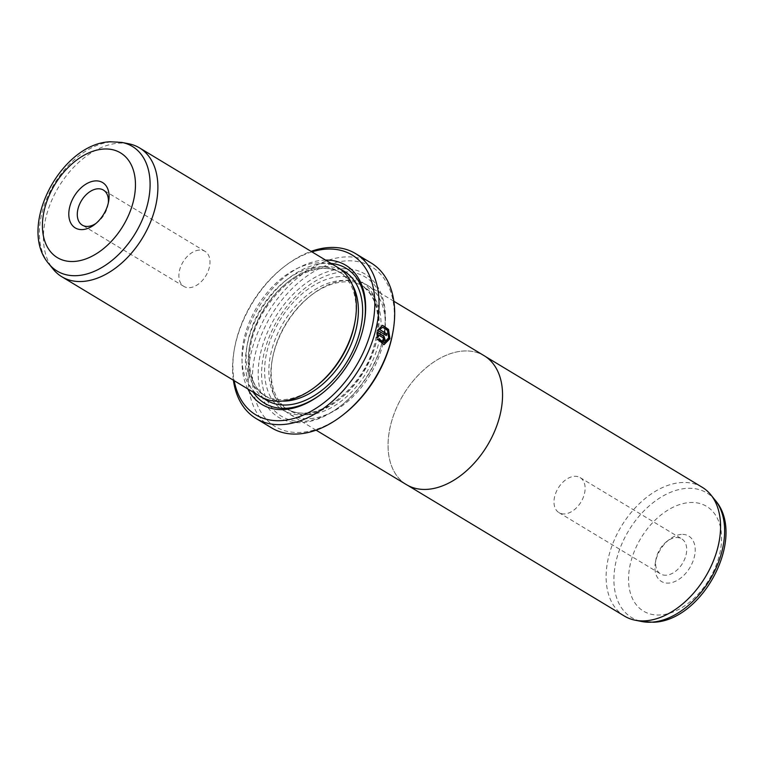 <?xml version="1.0" encoding="UTF-8"?>
<svg xmlns="http://www.w3.org/2000/svg" width="764" height="764" viewBox="0 0 764 764"><rect width="100%" height="100%" fill="white"/><g stroke="black" fill="none" stroke-linecap="round" stroke-linejoin="round"><path stroke-width="0.57" stroke-dasharray="3.82 2.86" d="M702.192 487.26A75.235 49.058 -58.9 0 0 681.087 482.561A75.235 49.058 -58.9 0 0 613.989 540.711A75.235 49.058 -58.9 0 0 624.484 616.109M427.553 489.294A75.235 49.058 -58.9 0 0 494.652 431.154A75.235 49.058 -58.9 0 0 484.156 355.757A75.235 49.058 -58.9 0 0 463.051 351.058A75.235 49.058 -58.9 0 0 395.953 409.208A75.235 49.058 -58.9 0 0 406.448 484.605A75.235 49.058 -58.9 0 0 427.553 489.294M681.307 534.428A26.482 17.266 -58.9 0 0 669.321 539.518A26.482 17.266 -58.9 0 0 655.369 562.648A26.482 17.266 -58.9 0 0 668.815 583.085A26.482 17.266 -58.9 0 0 694.209 557.386A26.482 17.266 -58.9 0 0 681.307 534.428M666.323 575.196A20.466 13.341 121.1 0 1 660.583 573.926A20.466 13.341 121.1 0 1 655.932 559.41A20.466 13.341 121.1 0 1 666.714 541.533A20.466 13.341 121.1 0 1 675.978 537.598A20.466 13.341 121.1 0 1 681.727 538.878A20.466 13.341 121.1 0 1 684.573 559.382A20.466 13.341 121.1 0 1 666.323 575.196M564.73 513.924A20.466 13.341 121.1 0 1 558.99 512.644A20.466 13.341 121.1 0 1 556.135 492.14A20.466 13.341 121.1 0 1 574.385 476.325A20.466 13.341 121.1 0 1 580.124 477.596A20.466 13.341 121.1 0 1 582.98 498.109A20.466 13.341 121.1 0 1 564.73 513.924M484.175 355.718A75.273 49.087 -58.9 0 0 463.06 351.029A75.273 49.087 -58.9 0 0 395.924 409.198A75.273 49.087 -58.9 0 0 406.429 484.634L407.747 485.388M310.318 418.634A75.273 49.087 -58.9 0 0 377.454 360.455A75.273 49.087 -58.9 0 0 366.949 285.02A75.273 49.087 -58.9 0 0 345.834 280.321A75.273 49.087 -58.9 0 0 278.698 338.5A75.273 49.087 -58.9 0 0 289.203 413.935A75.273 49.087 -58.9 0 0 310.318 418.634M382.392 327.278L387.176 330.583L388.198 338.013L383.595 342.711M377.712 339.445L378.992 338.719M382.573 325.321L377.578 330.296M377.827 334.842L383.108 338.032L383.05 339.779M383.49 339.302L382.611 339.808A95.701 62.409 121.1 0 1 382.086 341.594L382.516 341.565M309.086 414.651A72.227 47.101 -58.9 0 0 373.5 358.832A72.227 47.101 -58.9 0 0 363.425 286.452A72.227 47.101 -58.9 0 0 343.16 281.945A72.227 47.101 -58.9 0 0 310.461 295.83A72.227 47.101 -58.9 0 0 272.404 358.927A72.227 47.101 -58.9 0 0 288.821 410.144A72.227 47.101 -58.9 0 0 309.086 414.651M310.327 418.596A75.235 49.058 -58.9 0 0 382.487 345.576A75.235 49.058 -58.9 0 0 345.825 280.359A75.235 49.058 -58.9 0 0 311.76 294.818A75.235 49.058 -58.9 0 0 272.118 360.541A75.235 49.058 -58.9 0 0 310.327 418.596M341.556 268.842A83.668 54.559 -58.9 0 0 261.326 350.046A83.668 54.559 -58.9 0 0 302.086 422.568A83.668 54.559 -58.9 0 0 339.97 406.486A83.668 54.559 -58.9 0 0 384.044 333.4A83.668 54.559 -58.9 0 0 341.556 268.842M342.558 272.003A81.251 52.983 -58.9 0 0 264.63 350.857A81.251 52.983 -58.9 0 0 304.225 421.298A81.251 52.983 -58.9 0 0 341.011 405.674A81.251 52.983 -58.9 0 0 383.824 334.699A81.251 52.983 -58.9 0 0 342.558 272.003M338.022 267.61A75.235 49.058 -58.9 0 0 316.907 262.921A75.235 49.058 -58.9 0 0 249.809 321.061A75.235 49.058 -58.9 0 0 260.304 396.459M128.791 143.785A75.235 49.058 -58.9 0 0 118.41 143.193A75.235 49.058 -58.9 0 0 55.008 193.483A75.235 49.058 -58.9 0 0 53.165 269.167M199.27 250.076A20.466 13.341 -58.9 0 0 181.02 265.891A20.466 13.341 -58.9 0 0 183.876 286.404A20.466 13.341 -58.9 0 0 189.615 287.675A20.466 13.341 -58.9 0 0 207.865 271.86A20.466 13.341 -58.9 0 0 205.01 251.356A20.466 13.341 -58.9 0 0 199.27 250.076M354.83 322.589A72.227 47.101 -58.9 0 0 338.414 271.363A72.227 47.101 -58.9 0 0 318.149 266.865A72.227 47.101 -58.9 0 0 253.734 322.685A72.227 47.101 -58.9 0 0 263.809 395.064A72.227 47.101 -58.9 0 0 284.074 399.572A72.227 47.101 -58.9 0 0 316.783 385.686M325.569 260.104A81.251 52.983 -58.9 0 0 323.019 260.218A81.251 52.983 -58.9 0 0 257.573 309.028A81.251 52.983 -58.9 0 0 247.851 388.952M331.099 263.437A78.845 51.417 -58.9 0 0 324.012 263.37A78.845 51.417 -58.9 0 0 258.881 313.603A78.845 51.417 -58.9 0 0 253.381 392.285M343.619 414.422A93.294 60.834 121.1 0 1 301.379 432.357A93.294 60.834 121.1 0 1 255.921 351.488A93.294 60.834 121.1 0 1 345.395 260.944A93.294 60.834 121.1 0 1 392.772 332.923M371.17 263.007A96.302 62.801 -58.9 0 0 344.153 257A96.302 62.801 -58.9 0 0 258.261 331.423A96.302 62.801 -58.9 0 0 271.697 427.935M311.903 251.862A93.294 60.834 -58.9 0 0 283.616 267.094A93.294 60.834 -58.9 0 0 234.462 348.585A93.294 60.834 -58.9 0 0 234.185 380.711M233.383 380.224A96.302 62.801 121.1 0 1 234.185 350.208A96.302 62.801 121.1 0 1 284.924 266.082A96.302 62.801 121.1 0 1 311.091 251.375M321.997 393.489A78.845 51.417 -58.9 0 0 322.513 393.088A78.845 51.417 -58.9 0 0 364.056 324.213A78.845 51.417 -58.9 0 0 364.17 323.564M96.054 223.365A20.466 13.341 -58.9 0 0 97.286 222.467A20.466 13.341 -58.9 0 0 108.068 204.59A20.466 13.341 -58.9 0 0 108.278 203.081M377.091 332.34L377.168 337.449M384.75 340.056L382.086 341.594L383.423 341.785M377.273 339.483L384.082 344.621M377.139 330.325L386.345 335.577M715.219 500.258A72.79 47.464 -58.9 0 0 686.435 488.387A72.79 47.464 -58.9 0 0 618.592 552.391A72.79 47.464 -58.9 0 0 642.056 621.562M689.491 502.569A61.158 39.881 121.1 0 1 719.287 555.581A61.158 39.881 121.1 0 1 660.631 614.944A61.158 39.881 121.1 0 1 630.835 561.922A61.158 39.881 121.1 0 1 689.491 502.569M306.746 413.238A72.227 47.101 -58.9 0 0 371.151 357.418A72.227 47.101 -58.9 0 0 361.086 285.039A72.227 47.101 -58.9 0 0 340.82 280.531A72.227 47.101 -58.9 0 0 276.406 336.351A72.227 47.101 -58.9 0 0 286.471 408.73A72.227 47.101 -58.9 0 0 306.746 413.238M339.569 276.587A75.235 49.058 -58.9 0 0 267.419 349.606A75.235 49.058 -58.9 0 0 304.082 414.823A75.235 49.058 -58.9 0 0 376.232 341.804A75.235 49.058 -58.9 0 0 339.569 276.587M48.781 263.742A72.79 47.464 121.1 0 1 50.558 190.522A72.79 47.464 121.1 0 1 111.897 141.865A72.79 47.464 121.1 0 1 121.944 142.438M352.405 285.01A72.227 47.101 -58.9 0 0 340.763 272.777A72.227 47.101 -58.9 0 0 320.498 268.279A72.227 47.101 -58.9 0 0 256.083 324.098A72.227 47.101 -58.9 0 0 266.159 396.478A72.227 47.101 -58.9 0 0 282.403 401.071M341.04 269.673A75.235 49.058 -58.9 0 0 323.162 266.684A75.235 49.058 -58.9 0 0 257.172 322.293A75.235 49.058 -58.9 0 0 263.542 398.168M485.465 356.54L484.156 355.757M655.932 559.41L655.369 562.648M666.714 541.533L669.321 539.518M558.99 512.644L660.583 573.926M393.852 301.245L366.949 285.02M363.425 286.452L361.086 285.039C378.524 297.387 382.315 319.486 372.46 351.325C361.286 383.939 330.43 412.016 305.82 412.999C298.457 413.496 292.01 412.073 286.471 408.73L288.821 410.144M183.876 286.404L82.273 225.122M263.809 395.064L266.159 396.478C245.559 385.514 243.162 345.242 263.188 312.266C279.767 285.822 299.182 271.239 321.424 268.508C328.778 268.021 335.224 269.444 340.763 272.777L338.414 271.363M234.462 348.585L234.185 350.208M283.616 267.094L284.924 266.082M364.056 324.213L364.285 322.914M322.513 393.088L321.472 393.89M205.01 251.356L103.417 190.074M383.824 334.699L384.044 333.4M341.011 405.674L339.97 406.486M272.404 358.927L272.118 360.541M310.461 295.83L311.76 294.818M108.068 204.59L108.631 201.352M97.286 222.467L94.679 224.482M316.105 430.161L289.203 413.935M580.124 477.596L681.727 538.878"/><path stroke-width="1.15" d="M407.747 485.388L624.484 616.109A75.235 49.058 -58.9 0 0 635.209 620.215A75.235 49.058 -58.9 0 0 645.59 620.807A75.235 49.058 -58.9 0 0 708.992 570.517A75.235 49.058 -58.9 0 0 710.835 494.833A75.235 49.058 -58.9 0 0 702.192 487.26L485.465 356.54M316.105 430.161L406.429 484.634A75.273 49.087 -58.9 0 0 427.544 489.332A75.273 49.087 -58.9 0 0 494.671 431.154A75.273 49.087 -58.9 0 0 484.175 355.718L393.852 301.245M384.034 342.683L388.637 337.984L387.615 330.545L382.821 327.25L379.584 329.475L386.756 333.801A96.302 62.801 121.1 0 1 386.345 335.577L377.578 330.296L382.573 325.321L388.57 329.456L389.898 338.738L384.082 344.621L377.712 339.445L378.992 338.719L384.034 342.683L379.097 339.875M383.862 344.631L389.459 338.767L388.293 329.79L382.621 325.349M383.05 339.779L383.929 339.264L383.547 337.994L378.256 334.813L378.476 336.924L377.206 337.65L377.139 332.073L384.015 336.217L385.18 340.028L382.516 341.565A96.302 62.801 -58.9 0 0 383.05 339.779L383.929 339.264M384.75 340.056L383.576 336.246L377.091 332.34M82.693 229.572A26.482 17.266 121.1 0 1 69.791 206.614A26.482 17.266 121.1 0 1 95.185 180.915A26.482 17.266 121.1 0 1 108.631 201.352A26.482 17.266 121.1 0 1 94.679 224.482A26.482 17.266 121.1 0 1 82.693 229.572M108.278 203.081A20.466 13.341 -58.9 0 0 103.417 190.074A20.466 13.341 -58.9 0 0 97.677 188.803A20.466 13.341 -58.9 0 0 79.427 204.618A20.466 13.341 -58.9 0 0 82.273 225.122A20.466 13.341 -58.9 0 0 88.022 226.402A20.466 13.341 -58.9 0 0 96.054 223.365M61.808 276.74L260.304 396.459A75.235 49.058 -58.9 0 0 281.41 401.157A75.235 49.058 -58.9 0 0 315.475 386.689A75.235 49.058 -58.9 0 0 355.117 320.966A75.235 49.058 -58.9 0 0 338.022 267.61L139.516 147.891A75.235 49.058 -58.9 0 0 128.791 143.785L121.944 142.438A72.79 47.464 121.1 0 1 145.408 211.609A72.79 47.464 121.1 0 1 77.565 275.613A72.79 47.464 121.1 0 1 48.781 263.742L53.165 269.167A75.235 49.058 -58.9 0 0 61.808 276.74A75.235 49.058 -58.9 0 0 82.913 281.438A75.235 49.058 -58.9 0 0 150.011 223.289A75.235 49.058 -58.9 0 0 139.516 147.891M315.475 386.689L316.783 385.686A72.227 47.101 -58.9 0 0 354.83 322.589L355.117 320.966M247.851 388.952A81.251 52.983 -58.9 0 0 284.685 409.514A81.251 52.983 -58.9 0 0 321.472 393.89A81.251 52.983 -58.9 0 0 364.285 322.914A81.251 52.983 -58.9 0 0 325.569 260.104M253.381 392.285A78.845 51.417 -58.9 0 0 286.815 408.243A78.845 51.417 -58.9 0 0 321.997 393.489M393.059 331.309L392.772 332.923A93.294 60.834 121.1 0 1 343.619 414.422L342.32 415.435A96.302 62.801 -58.9 0 0 393.059 331.309A96.302 62.801 -58.9 0 0 371.17 263.007L355.546 253.581A96.302 62.801 121.1 0 1 368.974 350.093A96.302 62.801 121.1 0 1 283.091 424.517A96.302 62.801 121.1 0 1 256.064 418.51A96.302 62.801 121.1 0 1 233.383 380.224M256.064 418.51L271.697 427.935A96.302 62.801 -58.9 0 0 298.714 433.942A96.302 62.801 -58.9 0 0 342.32 415.435M234.185 380.711A93.294 60.834 -58.9 0 0 281.84 420.572A93.294 60.834 -58.9 0 0 371.314 330.029A93.294 60.834 -58.9 0 0 325.856 249.159A93.294 60.834 -58.9 0 0 311.903 251.862M311.091 251.375A96.302 62.801 121.1 0 1 328.52 247.574A96.302 62.801 121.1 0 1 355.546 253.581M383.423 341.785L382.516 341.565M364.17 323.564A78.845 51.417 -58.9 0 0 331.099 263.437M376.767 337.678L378.037 336.953L378.256 334.813M385.973 335.348A95.701 62.409 -58.9 0 0 386.317 333.839L386.756 333.801M386.317 333.839L379.584 329.475M379.154 329.513L382.821 327.25M715.219 500.258C747.068 536.796 703.061 620.635 653.678 622.24L642.056 621.562A72.79 47.464 -58.9 0 0 652.103 622.135A72.79 47.464 -58.9 0 0 713.442 573.477A72.79 47.464 -58.9 0 0 715.219 500.258L710.835 494.833M74.509 261.431A61.158 39.881 -58.9 0 0 133.165 202.078A61.158 39.881 -58.9 0 0 103.369 149.056A61.158 39.881 -58.9 0 0 44.713 208.419A61.158 39.881 -58.9 0 0 74.509 261.431M282.403 401.071A72.227 47.101 -58.9 0 0 286.424 400.985A72.227 47.101 -58.9 0 0 345.213 356.53A72.227 47.101 -58.9 0 0 352.405 285.01M263.542 398.168A75.235 49.058 -58.9 0 0 287.665 404.93A75.235 49.058 -58.9 0 0 355.804 344.23A75.235 49.058 -58.9 0 0 341.04 269.673M121.944 142.438L110.322 141.76C60.939 143.365 16.932 227.204 48.781 263.742M642.056 621.562L635.209 620.215"/></g></svg>
